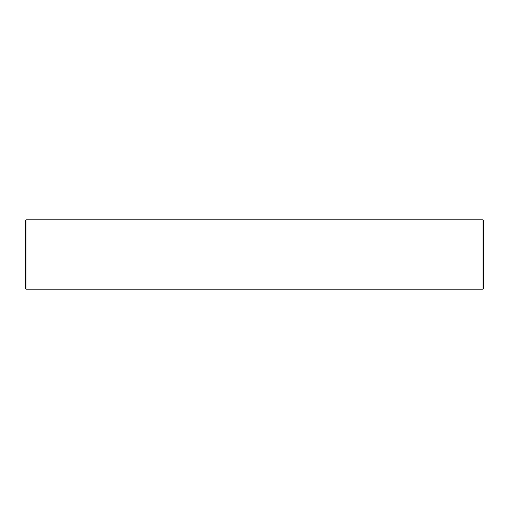 <?xml version="1.0" encoding="UTF-8"?>
<svg xmlns="http://www.w3.org/2000/svg" width="509" height="509" viewBox="0 0 509 509"><rect width="100%" height="100%" fill="white"/><g stroke="black" fill="none" stroke-linecap="round" stroke-linejoin="round"><path stroke-width="0.76" d="M25.94 219.805L25.45 220.295L25.45 288.705L25.94 289.195L483.06 289.195L483.06 219.805L25.94 219.805L25.94 289.195M483.06 219.805L483.55 220.295L483.55 288.705L483.06 289.195"/></g></svg>
